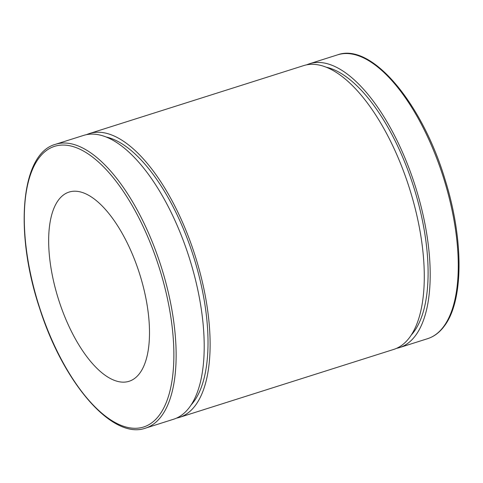 <?xml version="1.0" encoding="UTF-8"?>
<svg xmlns="http://www.w3.org/2000/svg" width="483" height="483" viewBox="0 0 483 483"><rect width="100%" height="100%" fill="white"/><g stroke="black" fill="none" stroke-linecap="round" stroke-linejoin="round"><path stroke-width="0.72" d="M306.657 64.843A148.879 63.762 72.4 0 1 309.561 63.738A148.879 63.762 72.4 0 1 415.344 186.378A148.879 63.762 72.4 0 1 399.58 347.567A148.879 63.762 72.4 0 1 396.567 348.334M55.497 144.308L83.571 135.409A148.879 63.762 72.4 0 1 189.354 258.049A148.879 63.762 72.4 0 1 173.584 419.238L145.516 428.143A148.879 63.762 -107.6 0 0 161.564 415.978A148.879 63.762 -107.6 0 0 153.817 245.811A148.879 63.762 -107.6 0 0 55.497 144.308C20.582 153.654 14.152 232.673 39.769 308.703C63.4 383.097 112.491 440.176 145.516 428.143M69.329 327.1A99.257 42.504 72.4 0 1 69.075 192.071A99.257 42.504 72.4 0 1 139.599 273.831A99.257 42.504 72.4 0 1 129.088 381.286A99.257 42.504 72.4 0 1 69.329 327.1M106.163 137.003A144.743 61.987 72.4 0 1 193.58 256.708A144.743 61.987 72.4 0 1 191.129 404.917M86.578 134.636A148.879 63.762 72.4 0 1 89.482 133.531A148.879 63.762 72.4 0 1 195.265 256.171A148.879 63.762 72.4 0 1 179.501 417.36A148.879 63.762 72.4 0 1 176.488 418.133M89.482 133.531L303.65 65.61A148.879 63.762 72.4 0 1 409.433 188.249A148.879 63.762 72.4 0 1 393.663 349.438L179.501 417.36M326.236 67.203A144.743 61.987 72.4 0 1 413.659 186.909A144.743 61.987 72.4 0 1 411.208 335.117M443.696 326.496A148.879 63.762 72.4 0 1 427.648 338.661C434.126 336.573 439.693 332.364 444.348 326.037C463.722 300.843 463.807 239.453 445.229 180.111C422.347 103.211 371.554 42.347 337.629 54.833A148.879 63.762 72.4 0 1 435.95 156.335A148.879 63.762 72.4 0 1 443.696 326.496M159.456 414.988A147.224 63.05 72.4 0 1 30.677 274.453A147.224 63.05 72.4 0 1 107.111 170.596A147.224 63.05 72.4 0 1 159.456 414.988M399.58 347.567L427.648 338.661M309.561 63.738L337.629 54.833"/></g></svg>

